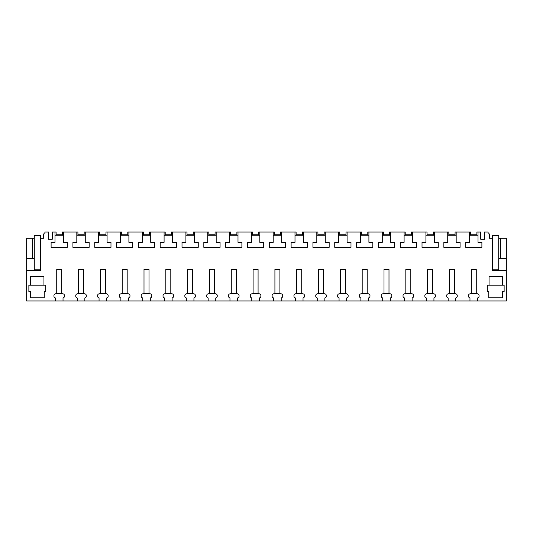 <?xml version="1.0" encoding="UTF-8"?>
<svg xmlns="http://www.w3.org/2000/svg" width="533" height="533" viewBox="0 0 533 533"><rect width="100%" height="100%" fill="white"/><g stroke="black" fill="none" stroke-linecap="round" stroke-linejoin="round"><path stroke-width="0.8" d="M44.885 232.055L48.47 232.055L48.47 239.224L52.301 239.224L52.301 232.055L54.999 232.055L54.999 242.328L51.101 242.328L51.101 247.345L67.338 247.345L67.338 242.328L63.447 242.328L63.447 232.055L76.819 232.055L76.819 242.328L72.921 242.328L72.921 247.345L89.158 247.345L89.158 242.328L85.267 242.328L85.267 232.055L98.638 232.055L98.638 242.328L94.741 242.328L94.741 247.345L110.977 247.345L110.977 242.328L107.08 242.328L107.08 232.055L120.458 232.055L120.458 242.328L116.56 242.328L116.56 247.345L132.797 247.345L132.797 242.328L128.899 242.328L128.899 232.055L142.278 232.055L142.278 242.328L138.38 242.328L138.38 247.345L154.617 247.345L154.617 242.328L150.719 242.328L150.719 232.055L164.091 232.055L164.091 242.328L160.2 242.328L160.2 247.345L176.436 247.345L176.436 242.328L172.539 242.328L172.539 232.055L185.91 232.055L185.91 242.328L182.013 242.328L182.013 247.345L198.256 247.345L198.256 242.328L194.358 242.328L194.358 232.055L207.73 232.055L207.73 242.328L203.833 242.328L203.833 247.345L220.069 247.345L220.069 242.328L216.178 242.328L216.178 232.055L229.55 232.055L229.55 242.328L225.652 242.328L225.652 247.345L241.889 247.345L241.889 242.328L237.998 242.328L237.998 232.055L251.369 232.055L251.369 242.328L247.472 242.328L247.472 247.345L263.708 247.345L263.708 242.328L259.811 242.328L259.811 232.055L273.189 232.055L273.189 242.328L269.292 242.328L269.292 247.345L285.528 247.345L285.528 242.328L281.631 242.328L281.631 232.055L295.002 232.055L295.002 242.328L291.111 242.328L291.111 247.345L307.348 247.345L307.348 242.328L303.45 242.328L303.45 232.055L316.822 232.055L316.822 242.328L312.931 242.328L312.931 247.345L329.167 247.345L329.167 242.328L325.27 242.328L325.27 232.055L338.642 232.055L338.642 242.328L334.744 242.328L334.744 247.345L350.987 247.345L350.987 242.328L347.09 242.328L347.09 232.055L360.461 232.055L360.461 242.328L356.564 242.328L356.564 247.345L372.8 247.345L372.8 242.328L368.909 242.328L368.909 232.055L382.281 232.055L382.281 242.328L378.383 242.328L378.383 247.345L394.62 247.345L394.62 242.328L390.722 242.328L390.722 232.055L404.101 232.055L404.101 242.328L400.203 242.328L400.203 247.345L416.44 247.345L416.44 242.328L412.542 242.328L412.542 232.055L425.92 232.055L425.92 242.328L422.023 242.328L422.023 247.345L438.259 247.345L438.259 242.328L434.362 242.328L434.362 232.055L447.733 232.055L447.733 242.328L443.842 242.328L443.842 247.345L460.079 247.345L460.079 242.328L456.181 242.328L456.181 232.055L469.553 232.055L469.553 242.328L465.662 242.328L465.662 247.345L481.899 247.345L481.899 242.328L478.001 242.328L478.001 232.055L480.699 232.055L480.699 239.224L484.53 239.224L484.53 232.055L488.115 232.055L488.115 233.927L489.361 233.927L489.361 238.291L492.479 238.291L492.479 235.486L498.715 235.486L498.715 238.291L506.35 238.291L506.35 300.945L477.581 300.945L477.581 297.954A1.872 1.872 0 0 0 479.074 296.121L479.074 295.642A1.872 1.872 0 0 0 477.208 293.776L476.269 293.776L476.269 269.458L471.285 269.458L471.285 293.776L470.346 293.776A1.872 1.872 0 0 0 468.48 295.642L468.48 296.121A1.872 1.872 0 0 0 469.973 297.954L469.973 300.945L455.762 300.945L455.762 297.954A1.872 1.872 0 0 0 457.261 296.121L457.261 295.642A1.872 1.872 0 0 0 455.389 293.776L454.456 293.776L454.456 269.458L449.466 269.458L449.466 293.776L448.533 293.776A1.872 1.872 0 0 0 446.661 295.642L446.661 296.121A1.872 1.872 0 0 0 448.153 297.954L448.153 300.945L433.942 300.945L433.942 297.954A1.872 1.872 0 0 0 435.441 296.121L435.441 295.642A1.872 1.872 0 0 0 433.569 293.776L432.636 293.776L432.636 269.458L427.646 269.458L427.646 293.776L426.713 293.776A1.872 1.872 0 0 0 424.841 295.642L424.841 296.121A1.872 1.872 0 0 0 426.34 297.954L426.34 300.945L412.122 300.945L412.122 297.954A1.872 1.872 0 0 0 413.621 296.121L413.621 295.642A1.872 1.872 0 0 0 411.749 293.776L410.816 293.776L410.816 269.458L405.826 269.458L405.826 293.776L404.893 293.776A1.872 1.872 0 0 0 403.021 295.642L403.021 296.121A1.872 1.872 0 0 0 404.52 297.954L404.52 300.945L390.303 300.945L390.303 297.954A1.872 1.872 0 0 0 391.802 296.121L391.802 295.642A1.872 1.872 0 0 0 389.929 293.776L388.997 293.776L388.997 269.458L384.007 269.458L384.007 293.776L383.074 293.776A1.872 1.872 0 0 0 381.202 295.642L381.202 296.121A1.872 1.872 0 0 0 382.701 297.954L382.701 300.945L368.49 300.945L368.49 297.954A1.872 1.872 0 0 0 369.982 296.121L369.982 295.642A1.872 1.872 0 0 0 368.11 293.776L367.177 293.776L367.177 269.458L362.193 269.458L362.193 293.776L361.254 293.776A1.872 1.872 0 0 0 359.389 295.642L359.389 296.121A1.872 1.872 0 0 0 360.881 297.954L360.881 300.945L346.67 300.945L346.67 297.954A1.872 1.872 0 0 0 348.162 296.121L348.162 295.642A1.872 1.872 0 0 0 346.297 293.776L345.357 293.776L345.357 269.458L340.374 269.458L340.374 293.776L339.434 293.776A1.872 1.872 0 0 0 337.569 295.642L337.569 296.121A1.872 1.872 0 0 0 339.061 297.954L339.061 300.945L324.85 300.945L324.85 297.954A1.872 1.872 0 0 0 326.343 296.121L326.343 295.642A1.872 1.872 0 0 0 324.477 293.776L323.538 293.776L323.538 269.458L318.554 269.458L318.554 293.776L317.621 293.776A1.872 1.872 0 0 0 315.749 295.642L315.749 296.121A1.872 1.872 0 0 0 317.242 297.954L317.242 300.945L303.03 300.945L303.03 297.954A1.872 1.872 0 0 0 304.53 296.121L304.53 295.642A1.872 1.872 0 0 0 302.657 293.776L301.725 293.776L301.725 269.458L296.734 269.458L296.734 293.776L295.802 293.776A1.872 1.872 0 0 0 293.93 295.642L293.93 296.121A1.872 1.872 0 0 0 295.429 297.954L295.429 300.945L281.211 300.945L281.211 297.954A1.872 1.872 0 0 0 282.71 296.121L282.71 295.642A1.872 1.872 0 0 0 280.838 293.776L279.905 293.776L279.905 269.458L274.915 269.458L274.915 293.776L273.982 293.776A1.872 1.872 0 0 0 272.11 295.642L272.11 296.121A1.872 1.872 0 0 0 273.609 297.954L273.609 300.945L259.391 300.945L259.391 297.954A1.872 1.872 0 0 0 260.89 296.121L260.89 295.642A1.872 1.872 0 0 0 259.018 293.776L258.085 293.776L258.085 269.458L253.095 269.458L253.095 293.776L252.162 293.776A1.872 1.872 0 0 0 250.29 295.642L250.29 296.121A1.872 1.872 0 0 0 251.789 297.954L251.789 300.945L237.571 300.945L237.571 297.954A1.872 1.872 0 0 0 239.07 296.121L239.07 295.642A1.872 1.872 0 0 0 237.198 293.776L236.266 293.776L236.266 269.458L231.275 269.458L231.275 293.776L230.343 293.776A1.872 1.872 0 0 0 228.47 295.642L228.47 296.121A1.872 1.872 0 0 0 229.97 297.954L229.97 300.945L215.758 300.945L215.758 297.954A1.872 1.872 0 0 0 217.251 296.121L217.251 295.642A1.872 1.872 0 0 0 215.379 293.776L214.446 293.776L214.446 269.458L209.462 269.458L209.462 293.776L208.523 293.776A1.872 1.872 0 0 0 206.657 295.642L206.657 296.121A1.872 1.872 0 0 0 208.15 297.954L208.15 300.945L193.939 300.945L193.939 297.954A1.872 1.872 0 0 0 195.431 296.121L195.431 295.642A1.872 1.872 0 0 0 193.566 293.776L192.626 293.776L192.626 269.458L187.643 269.458L187.643 293.776L186.703 293.776A1.872 1.872 0 0 0 184.838 295.642L184.838 296.121A1.872 1.872 0 0 0 186.33 297.954L186.33 300.945L172.119 300.945L172.119 297.954A1.872 1.872 0 0 0 173.611 296.121L173.611 295.642A1.872 1.872 0 0 0 171.746 293.776L170.807 293.776L170.807 269.458L165.823 269.458L165.823 293.776L164.89 293.776A1.872 1.872 0 0 0 163.018 295.642L163.018 296.121A1.872 1.872 0 0 0 164.51 297.954L164.51 300.945L150.299 300.945L150.299 297.954A1.872 1.872 0 0 0 151.798 296.121L151.798 295.642A1.872 1.872 0 0 0 149.926 293.776L148.993 293.776L148.993 269.458L144.003 269.458L144.003 293.776L143.071 293.776A1.872 1.872 0 0 0 141.198 295.642L141.198 296.121A1.872 1.872 0 0 0 142.697 297.954L142.697 300.945L128.48 300.945L128.48 297.954A1.872 1.872 0 0 0 129.979 296.121L129.979 295.642A1.872 1.872 0 0 0 128.107 293.776L127.174 293.776L127.174 269.458L122.184 269.458L122.184 293.776L121.251 293.776A1.872 1.872 0 0 0 119.379 295.642L119.379 296.121A1.872 1.872 0 0 0 120.878 297.954L120.878 300.945L106.66 300.945L106.66 297.954A1.872 1.872 0 0 0 108.159 296.121L108.159 295.642A1.872 1.872 0 0 0 106.287 293.776L105.354 293.776L105.354 269.458L100.364 269.458L100.364 293.776L99.431 293.776A1.872 1.872 0 0 0 97.559 295.642L97.559 296.121A1.872 1.872 0 0 0 99.058 297.954L99.058 300.945L84.847 300.945L84.847 297.954A1.872 1.872 0 0 0 86.339 296.121L86.339 295.642A1.872 1.872 0 0 0 84.467 293.776L83.534 293.776L83.534 269.458L78.544 269.458L78.544 293.776L77.611 293.776A1.872 1.872 0 0 0 75.739 295.642L75.739 296.121A1.872 1.872 0 0 0 77.238 297.954L77.238 300.945L63.027 300.945L63.027 297.954A1.872 1.872 0 0 0 64.52 296.121L64.52 295.642A1.872 1.872 0 0 0 62.654 293.776L61.715 293.776L61.715 269.458L56.731 269.458L56.731 293.776L55.792 293.776A1.872 1.872 0 0 0 53.926 295.642L53.926 296.121A1.872 1.872 0 0 0 55.419 297.954L55.419 300.945L26.65 300.945L26.65 270.551L40.521 270.551L40.521 238.291L43.639 238.291L43.639 233.927L44.885 233.927L44.885 232.055M492.479 238.291L492.479 270.551L506.35 270.551M489.054 285.202L487.309 285.202L487.309 291.591L488.741 291.591L488.741 297.827L502.452 297.827L502.452 291.591L504.138 291.591L504.138 285.202L502.452 285.202L502.452 276.627L489.054 276.627L489.054 285.202L502.452 285.202M45.691 285.202L28.862 285.202L28.862 291.591L30.548 291.591L30.548 297.827L44.259 297.827L44.259 291.591L45.691 291.591L45.691 285.202M30.548 285.202L30.548 276.627L43.946 276.627L43.946 285.202M26.65 258.239L26.65 238.291L32.586 238.291L32.586 258.239L26.65 258.239L26.65 270.551M40.521 269.771L34.285 269.771L34.285 238.291L32.586 238.291M455.762 300.945L448.153 300.945M433.942 300.945L426.34 300.945M412.122 300.945L404.52 300.945M390.303 300.945L382.701 300.945M368.49 300.945L360.881 300.945M346.67 300.945L339.061 300.945M324.85 300.945L317.242 300.945M303.03 300.945L295.429 300.945M281.211 300.945L273.609 300.945M259.391 300.945L251.789 300.945M237.571 300.945L229.97 300.945M215.758 300.945L208.15 300.945M193.939 300.945L186.33 300.945M172.119 300.945L164.51 300.945M150.299 300.945L142.697 300.945M128.48 300.945L120.878 300.945M106.66 300.945L99.058 300.945M84.847 300.945L77.238 300.945M63.027 300.945L55.419 300.945M477.581 300.945L469.973 300.945M63.447 232.055L62.341 232.055L62.341 235.173M56.105 235.173L56.105 232.055L54.999 232.055M54.999 235.173L63.447 235.173M34.285 258.239L32.586 258.239M478.001 232.055L476.895 232.055L476.895 235.173M478.001 235.173L469.553 235.173M470.659 235.173L470.659 232.055L469.553 232.055M498.715 238.291L498.715 258.239L506.35 258.239M500.414 238.291L500.414 258.239M77.925 235.173L77.925 232.055L76.819 232.055M85.267 235.173L76.819 235.173M85.267 232.055L84.161 232.055L84.161 235.173M99.744 235.173L99.744 232.055L98.638 232.055M107.08 235.173L98.638 235.173M107.08 232.055L105.974 232.055L105.974 235.173M121.564 235.173L121.564 232.055L120.458 232.055M128.899 235.173L120.458 235.173M128.899 232.055L127.793 232.055L127.793 235.173M143.377 235.173L143.377 232.055L142.278 232.055M150.719 235.173L142.278 235.173M150.719 232.055L149.613 232.055L149.613 235.173M165.197 235.173L165.197 232.055L164.091 232.055M172.539 235.173L164.091 235.173M172.539 232.055L171.433 232.055L171.433 235.173M187.016 235.173L187.016 232.055L185.91 232.055M194.358 235.173L185.91 235.173M194.358 232.055L193.252 232.055L193.252 235.173M208.836 235.173L208.836 232.055L207.73 232.055M216.178 235.173L207.73 235.173M216.178 232.055L215.072 232.055L215.072 235.173M230.656 235.173L230.656 232.055L229.55 232.055M237.998 235.173L229.55 235.173M237.998 232.055L236.892 232.055L236.892 235.173M252.475 235.173L252.475 232.055L251.369 232.055M259.811 235.173L251.369 235.173M259.811 232.055L258.705 232.055L258.705 235.173M274.295 235.173L274.295 232.055L273.189 232.055M281.631 235.173L273.189 235.173M281.631 232.055L280.525 232.055L280.525 235.173M296.108 235.173L296.108 232.055L295.002 232.055M303.45 235.173L295.002 235.173M303.45 232.055L302.344 232.055L302.344 235.173M317.928 235.173L317.928 232.055L316.822 232.055M325.27 235.173L316.822 235.173M325.27 232.055L324.164 232.055L324.164 235.173M339.748 235.173L339.748 232.055L338.642 232.055M347.09 235.173L338.642 235.173M347.09 232.055L345.984 232.055L345.984 235.173M361.567 235.173L361.567 232.055L360.461 232.055M368.909 235.173L360.461 235.173M368.909 232.055L367.803 232.055L367.803 235.173M383.387 235.173L383.387 232.055L382.281 232.055M390.722 235.173L382.281 235.173M390.722 232.055L389.623 232.055L389.623 235.173M405.207 235.173L405.207 232.055L404.101 232.055M412.542 235.173L404.101 235.173M412.542 232.055L411.436 232.055L411.436 235.173M427.026 235.173L427.026 232.055L425.92 232.055M434.362 235.173L425.92 235.173M434.362 232.055L433.256 232.055L433.256 235.173M448.839 235.173L448.839 232.055L447.733 232.055M456.181 235.173L447.733 235.173M456.181 232.055L455.075 232.055L455.075 235.173M56.731 293.463L61.715 293.463M56.105 234.24L62.341 234.24M78.544 293.463L83.534 293.463M77.925 234.24L84.161 234.24M100.364 293.463L105.354 293.463M99.744 234.24L105.974 234.24M122.184 293.463L127.174 293.463M121.564 234.24L127.793 234.24M144.003 293.463L148.993 293.463M143.377 234.24L149.613 234.24M165.823 293.463L170.807 293.463M165.197 234.24L171.433 234.24M187.643 293.463L192.626 293.463M187.016 234.24L193.252 234.24M209.462 293.463L214.446 293.463M208.836 234.24L215.072 234.24M231.275 293.463L236.266 293.463M230.656 234.24L236.892 234.24M253.095 293.463L258.085 293.463M252.475 234.24L258.705 234.24M274.915 293.463L279.905 293.463M274.295 234.24L280.525 234.24M296.734 293.463L301.725 293.463M296.108 234.24L302.344 234.24M318.554 293.463L323.538 293.463M317.928 234.24L324.164 234.24M340.374 293.463L345.357 293.463M339.748 234.24L345.984 234.24M362.193 293.463L367.177 293.463M361.567 234.24L367.803 234.24M384.007 293.463L388.997 293.463M383.387 234.24L389.623 234.24M405.826 293.463L410.816 293.463M405.207 234.24L411.436 234.24M427.646 293.463L432.636 293.463M427.026 234.24L433.256 234.24M449.466 293.463L454.456 293.463M448.839 234.24L455.075 234.24M471.285 293.463L476.269 293.463M470.659 234.24L476.895 234.24M34.285 238.291L34.285 235.486L40.521 235.486L40.521 238.291M498.715 258.239L498.715 269.771L492.479 269.771"/></g></svg>
